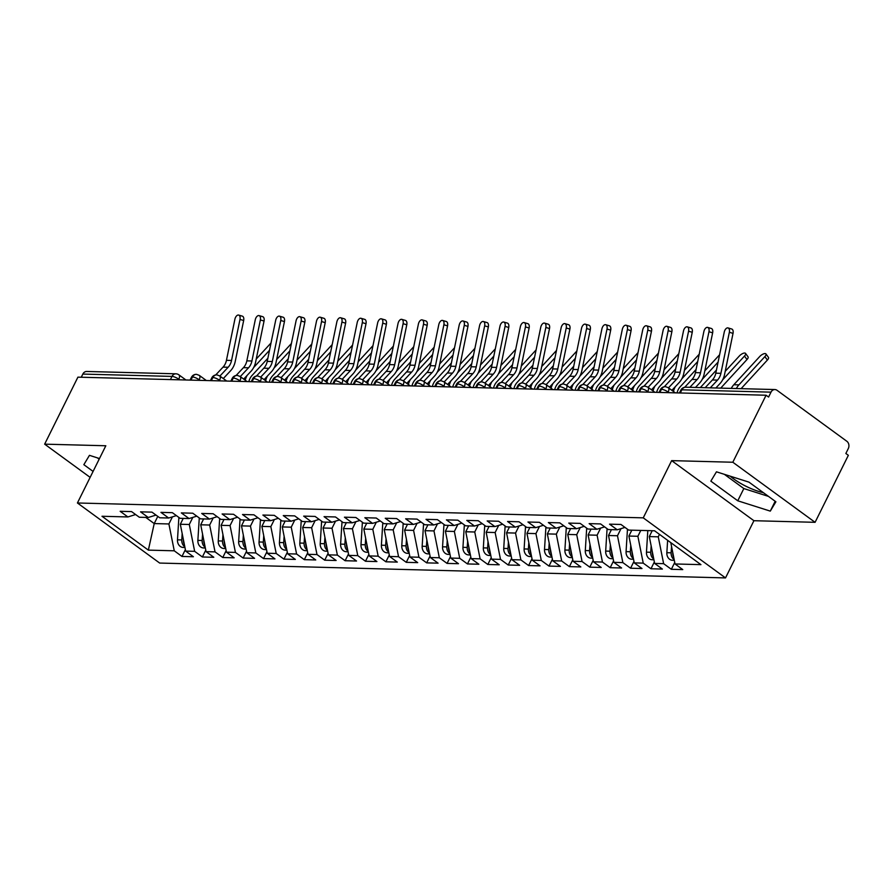 <?xml version="1.0" encoding="UTF-8"?>
<svg xmlns="http://www.w3.org/2000/svg" width="893" height="893" viewBox="0 0 893 893"><rect width="100%" height="100%" fill="white"/><g stroke="black" fill="none" stroke-linecap="round" stroke-linejoin="round"><path stroke-width="1.34" d="M730.206 476.181A27.772 7.836 -153.6 0 0 763.426 492.69M815.086 522.316L732.818 462.239L671.648 460.632L753.915 520.708L815.086 522.316L848.35 455.307L845.861 453.477L848.283 448.587A5.336 4.376 91.5 0 0 846.832 441.265L777.022 390.297A5.336 4.376 91.5 0 0 774.89 389.549A5.336 4.376 91.5 0 0 771.005 392.15L768.583 397.05L766.082 395.231L77.914 377.147L44.65 444.156L90.126 477.364M753.915 520.708L725.518 577.916L159.68 563.059L77.423 502.982L643.25 517.851L725.518 577.916M675.041 563.963L700.938 564.644L654.569 530.777L628.672 530.096L620.948 524.459L609.528 524.158L617.253 529.795L608.289 529.56L600.554 523.923L589.134 523.622L596.87 529.259L587.895 529.024L580.171 523.387L568.752 523.086L576.476 528.723L567.501 528.489L559.777 522.851L548.358 522.55L556.082 528.187L547.119 527.953L539.383 522.316L527.964 522.014L535.7 527.651L526.725 527.417L519 521.78L507.581 521.479L515.306 527.116L506.331 526.881L498.607 521.244L487.187 520.943L494.912 526.58L485.948 526.345L478.213 520.708L466.793 520.407L474.529 526.044L465.554 525.81L457.83 520.173L446.411 519.871L454.135 525.508L445.161 525.274L437.436 519.637L426.017 519.335L433.741 524.972L424.767 524.738L417.042 519.101L405.623 518.8L413.359 524.437L404.384 524.202L396.659 518.565L385.24 518.264L392.965 523.901L383.99 523.666L376.266 518.029L364.846 517.728L372.571 523.365L363.596 523.131L355.872 517.494L344.452 517.192L352.188 522.829L343.213 522.595L335.478 516.958L324.07 516.656L331.794 522.293L322.82 522.059L315.095 516.422L303.676 516.121L311.4 521.758L302.426 521.523L294.701 515.886L283.282 515.585L291.006 521.222L282.043 520.987L274.307 515.35L262.888 515.049L270.624 520.686L261.649 520.452L253.925 514.814L242.505 514.513L250.23 520.15L241.255 519.916L233.531 514.279L222.111 513.977L229.836 519.626L220.872 519.38L213.137 513.743L201.718 513.442L209.453 519.09L200.478 518.844L192.754 513.207L181.335 512.906L189.059 518.554L180.085 518.308L172.36 512.671L160.941 512.37L168.665 518.018L159.702 517.773L151.966 512.135L140.547 511.834L148.283 517.482L139.308 517.237L131.584 511.6L120.164 511.298L127.889 516.947L101.992 516.266L148.361 550.121L174.258 550.802L181.982 556.451L193.401 556.741L185.677 551.104L194.652 551.338L202.376 556.986L213.795 557.277L206.06 551.64L215.034 551.874L222.77 557.511L234.178 557.812L226.454 552.175L235.428 552.41L243.153 558.047L254.572 558.348L246.848 552.711L255.822 552.946L263.547 558.583L274.966 558.884L267.241 553.247L276.205 553.481L283.941 559.118L295.349 559.42L287.624 553.783L296.599 554.017L304.323 559.654L315.742 559.956L308.018 554.319L316.993 554.553L324.717 560.19L336.136 560.491L328.412 554.854L337.375 555.089L345.111 560.726L356.53 561.027L348.795 555.39L357.769 555.625L365.494 561.262L376.913 561.563L369.189 555.926L378.163 556.16L385.888 561.797L397.307 562.099L389.582 556.462L398.546 556.696L406.282 562.333L417.701 562.635L409.965 556.998L418.94 557.232L426.664 562.869L438.083 563.17L430.359 557.533L439.334 557.768L447.058 563.405L458.477 563.706L450.753 558.069L459.716 558.304L467.452 563.941L478.871 564.242L471.136 558.605L480.11 558.839L487.835 564.476L499.254 564.778L491.53 559.141L500.504 559.375L508.229 565.012L519.648 565.314L511.923 559.677L520.887 559.911L528.623 565.548L540.042 565.849L532.306 560.212L541.281 560.447L549.005 566.084L560.424 566.385L552.7 560.748L561.675 560.983L569.399 566.62L580.818 566.921L573.094 561.284L582.057 561.518L589.793 567.155L601.212 567.457L593.477 561.82L602.451 562.054L610.176 567.691L621.595 567.993L613.871 562.356L622.845 562.59L630.57 568.227L641.989 568.528L634.264 562.891L643.228 563.126L650.964 568.763L662.383 569.064L654.647 563.427L663.622 563.662L671.346 569.299L682.765 569.6L675.041 563.963L670.788 542.62M659.48 534.371L658.264 536.816L649.3 536.581L652.203 530.721M663.622 563.662L658.264 536.816M654.647 563.427L649.3 536.581M640.783 530.42L637.881 536.28L628.906 536.046L631.82 530.185M643.228 563.126L637.881 536.28M634.264 562.891L628.906 536.046M617.253 529.795L624.988 527.406M621.015 528.634L617.487 535.744L608.513 535.51L611.426 529.649M622.845 562.59L617.487 535.744M613.871 562.356L608.513 535.51M596.87 529.259L604.606 526.87M600.621 528.098L597.093 535.208L588.119 534.974L591.032 529.114M602.451 562.054L597.093 535.208M593.477 561.82L588.119 534.974M576.476 528.723L584.212 526.334M580.238 527.562L576.711 534.673L567.736 534.438L570.649 528.578M582.057 561.518L576.711 534.673M573.094 561.284L567.736 534.438M556.082 528.187L563.818 525.798M559.844 527.026L556.317 534.137L547.342 533.902L550.255 528.042M561.675 560.983L556.317 534.137M552.7 560.748L547.342 533.902M535.7 527.651L543.435 525.263M539.45 526.49L535.923 533.601L526.948 533.367L529.862 527.506M541.281 560.447L535.923 533.601M532.306 560.212L526.948 533.367M515.306 527.116L523.041 524.727M519.067 525.955L515.54 533.065L506.565 532.831L509.479 526.97M520.887 559.911L515.54 533.065M511.923 559.677L506.565 532.831M494.912 526.58L502.647 524.191M498.674 525.419L495.146 532.529L486.172 532.295L489.085 526.435M500.504 559.375L495.146 532.529M491.53 559.141L486.172 532.295M474.529 526.044L482.265 523.655M478.28 524.883L474.752 531.994L465.778 531.759L468.691 525.899M480.11 558.839L474.752 531.994M471.136 558.605L465.778 531.759M454.135 525.508L461.871 523.119M457.897 524.347L454.358 531.458L445.395 531.223L448.308 525.363M459.716 558.304L454.358 531.458M450.753 558.069L445.395 531.223M433.741 524.972L441.477 522.584M437.503 523.811L433.976 530.922L425.001 530.688L427.914 524.827M439.334 557.768L433.976 530.922M430.359 557.533L425.001 530.688M413.359 524.437L421.094 522.048M417.109 523.276L413.582 530.386L404.607 530.152L407.521 524.291M418.94 557.232L413.582 530.386M409.965 556.998L404.607 530.152M392.965 523.901L400.7 521.512M396.726 522.74L393.188 529.85L384.224 529.616L387.138 523.756M398.546 556.696L393.188 529.85M389.582 556.462L384.224 529.616M372.571 523.365L380.306 520.976M376.333 522.204L372.805 529.315L363.831 529.08L366.744 523.22M378.163 556.16L372.805 529.315M369.189 555.926L363.831 529.08M352.188 522.829L359.924 520.44M355.939 521.668L352.411 528.779L343.437 528.544L346.35 522.684M357.769 555.625L352.411 528.779M348.795 555.39L343.437 528.544M331.794 522.293L339.53 519.905M335.556 521.132L332.017 528.243L323.054 528.009L325.956 522.148M337.375 555.089L332.017 528.243M328.412 554.854L323.054 528.009M311.4 521.758L319.136 519.369M315.162 520.597L311.635 527.707L302.66 527.473L305.573 521.612M316.993 554.553L311.635 527.707M308.018 554.319L302.66 527.473M291.006 521.222L298.742 518.833M294.768 520.061L291.241 527.171L282.266 526.937L285.18 521.077M296.599 554.017L291.241 527.171M287.624 553.783L282.266 526.937M270.624 520.686L278.359 518.297M274.374 519.525L270.847 526.636L261.883 526.401L264.786 520.541M276.205 553.481L270.847 526.636M267.241 553.247L261.883 526.401M250.23 520.15L257.965 517.761M253.992 518.989L250.464 526.1L241.49 525.865L244.403 520.005M255.822 552.946L250.464 526.1M246.848 552.711L241.49 525.865M229.836 519.626L237.571 517.226M233.598 518.465L230.07 525.564L221.096 525.33L224.009 519.469M235.428 552.41L230.07 525.564M226.454 552.175L221.096 525.33M209.453 519.09L217.189 516.69M213.204 517.929L209.676 525.028L200.713 524.794L203.615 518.933M215.034 551.874L209.676 525.028M206.06 551.64L200.713 524.794M189.059 518.554L196.795 516.154M192.821 517.393L189.294 524.492L180.319 524.258L183.232 518.398M194.652 551.338L189.294 524.492M185.677 551.104L180.319 524.258M168.665 518.018L176.401 515.618M170.418 379.581L171.992 376.411L82.837 374.078L81.263 377.237M82.837 374.078A5.336 4.376 -88.5 0 1 86.71 371.466L175.876 373.81A5.336 4.376 -88.5 0 0 171.992 376.411A5.336 1.507 26.4 0 1 178.79 379.224L178.511 379.793M172.427 516.857L168.9 523.957L154.221 523.577L157.793 516.377M174.258 550.802L168.9 523.957M148.361 550.121L154.221 523.577L145.782 517.415M148.283 517.482L156.018 515.082M732.818 462.239L766.082 395.231M77.423 502.982L105.82 445.763L44.65 444.156M671.648 460.632L643.25 517.851M99.48 458.533L89.456 455.341L83.842 464.673L93.084 471.415M710.85 481.137L737.763 500.794L770.279 511.12L775.894 501.799L748.981 482.142L716.454 471.817L710.85 481.137M127.889 516.947L135.624 514.547M181.982 556.451L185.376 549.608M206.339 380.518L199.273 375.361L196.572 374.357A5.336 4.376 91.5 0 0 196.36 374.346A5.336 4.376 91.5 0 0 192.486 376.958L190.912 380.117M202.376 556.986L205.77 550.144M222.77 557.511L226.152 550.68M243.153 558.047L246.546 551.215M263.547 558.583L266.94 551.751M283.941 559.118L287.334 552.287M304.323 559.654L307.717 552.823M324.717 560.19L328.111 553.359M345.111 560.726L348.504 553.894M365.494 561.262L368.887 554.43M385.888 561.797L389.281 554.966M406.282 562.333L409.675 555.502M426.664 562.869L430.058 556.038M447.058 563.405L450.452 556.573M467.452 563.941L470.845 557.109M487.835 564.476L491.228 557.645M508.229 565.012L511.622 558.181M528.623 565.548L532.016 558.717M549.005 566.084L552.399 559.252M569.399 566.62L572.793 559.788M589.793 567.155L593.186 560.324M610.176 567.691L613.569 560.86M630.57 568.227L633.963 561.396M650.964 568.763L654.357 561.931M671.346 569.299L674.74 562.467M226.722 381.054L219.667 375.897L216.966 374.893A5.336 4.376 91.5 0 0 216.753 374.881A5.336 4.376 91.5 0 0 212.88 377.493L211.306 380.652M247.115 381.59L240.05 376.433L237.359 375.428A5.336 4.376 91.5 0 0 237.147 375.417A5.336 4.376 91.5 0 0 233.263 378.029L231.7 381.188M267.509 382.126L260.443 376.969L257.742 375.964A5.336 4.376 91.5 0 0 257.53 375.953A5.336 4.376 91.5 0 0 253.657 378.565L252.083 381.724M287.892 382.662L280.837 377.505L278.136 376.5A5.336 4.376 91.5 0 0 277.924 376.489A5.336 4.376 91.5 0 0 274.051 379.101L272.477 382.26M308.286 383.197L301.22 378.04L298.53 377.036A5.336 4.376 91.5 0 0 298.318 377.025A5.336 4.376 91.5 0 0 294.433 379.637L292.871 382.796M328.68 383.733L321.614 378.576L318.913 377.572A5.336 4.376 91.5 0 0 318.712 377.56A5.336 4.376 91.5 0 0 314.827 380.172L313.253 383.331M349.063 384.269L342.008 379.112L339.307 378.107A5.336 4.376 91.5 0 0 339.094 378.096A5.336 4.376 91.5 0 0 335.221 380.708L333.647 383.867M369.456 384.805L362.391 379.648L359.7 378.643A5.336 4.376 91.5 0 0 359.488 378.632A5.336 4.376 91.5 0 0 355.604 381.244L354.041 384.403M389.85 385.341L382.784 380.184L380.083 379.179A5.336 4.376 91.5 0 0 379.882 379.168A5.336 4.376 91.5 0 0 375.998 381.78L374.424 384.939M410.233 385.876L403.178 380.719L400.477 379.715A5.336 4.376 91.5 0 0 400.265 379.704A5.336 4.376 91.5 0 0 396.392 382.316L394.818 385.475M430.627 386.412L423.572 381.255L420.871 380.251A5.336 4.376 91.5 0 0 420.659 380.239A5.336 4.376 91.5 0 0 416.774 382.851L415.212 386.01M451.021 386.948L443.955 381.791L441.254 380.786A5.336 4.376 91.5 0 0 441.053 380.775A5.336 4.376 91.5 0 0 437.168 383.387L435.594 386.546M471.404 387.484L464.349 382.327L461.648 381.322A5.336 4.376 91.5 0 0 461.435 381.311A5.336 4.376 91.5 0 0 457.562 383.912L455.988 387.082M491.797 388.02L484.743 382.863L482.041 381.858A5.336 4.376 91.5 0 0 481.829 381.847A5.336 4.376 91.5 0 0 477.945 384.448L476.382 387.618M512.191 388.555L505.125 383.398L502.424 382.394A5.336 4.376 91.5 0 0 502.223 382.383A5.336 4.376 91.5 0 0 498.339 384.983L496.765 388.154M532.574 389.091L525.519 383.934L522.818 382.93A5.336 4.376 91.5 0 0 522.606 382.918A5.336 4.376 91.5 0 0 518.733 385.519L517.159 388.689M552.968 389.627L545.913 384.47L543.212 383.465A5.336 4.376 91.5 0 0 543 383.454A5.336 4.376 91.5 0 0 539.115 386.055L537.553 389.225M573.362 390.163L566.296 385.006L563.595 384.001A5.336 4.376 91.5 0 0 563.394 383.99A5.336 4.376 91.5 0 0 559.509 386.591L557.935 389.761M593.756 390.699L586.69 385.542L583.989 384.537A5.336 4.376 91.5 0 0 583.776 384.526A5.336 4.376 91.5 0 0 579.903 387.127L578.329 390.297M614.138 391.234L607.084 386.077L604.382 385.073A5.336 4.376 91.5 0 0 604.17 385.062A5.336 4.376 91.5 0 0 600.286 387.662L598.723 390.833M634.532 391.77L627.466 386.613L624.765 385.609A5.336 4.376 91.5 0 0 624.564 385.597A5.336 4.376 91.5 0 0 620.68 388.198L619.117 391.368M654.926 392.306L647.86 387.149L645.159 386.144A5.336 4.376 91.5 0 0 644.947 386.133A5.336 4.376 91.5 0 0 641.074 388.734L639.5 391.904M675.309 392.842L668.254 387.685L665.553 386.68A5.336 4.376 91.5 0 0 665.341 386.669A5.336 4.376 91.5 0 0 661.467 389.27L659.894 392.44M97.337 457.841L99.156 459.181M724.346 474.317L743.836 488.56L768.471 496.385M743.836 488.56L737.763 500.794M775.169 501.274L770.279 511.12M239.983 319.415A4.454 2.489 -73.6 0 0 238.688 315.084A4.454 2.489 -73.6 0 0 234.881 319.281L226.442 360.325L231.544 360.459L239.983 319.415L243.666 320.498L235.216 361.542A17.804 14.589 -88.5 0 1 230.617 370.718L223.295 378.554M238.688 315.084L242.371 316.167A4.454 2.489 106.4 0 1 243.666 320.498M219.89 376.065L228.139 367.257A13.172 10.794 91.5 0 0 231.544 360.459M215.704 374.96L223.038 367.123A13.172 10.794 91.5 0 0 226.442 360.325M182.172 533.523L181.77 539.952A7.122 5.838 91.5 0 0 184.55 546.538A7.122 5.838 91.5 0 0 184.795 546.706M184.951 547.476L183.121 547.42A7.122 5.838 -88.5 0 1 180.263 546.427A7.122 5.838 -88.5 0 1 177.484 539.841L178.879 517.427M271.003 343.035A4.454 1.741 -36.1 0 0 270.412 343.626L256.235 359.053M183.411 539.763L183.4 539.997A7.122 5.838 91.5 0 0 184.349 544.44M248.846 381.635A13.172 10.794 -88.5 0 1 252.06 375.451L267.867 358.238M269.507 350.29L253.645 367.559M247.115 375.417A17.804 14.589 91.5 0 0 245.24 380.228M260.376 319.951A4.454 2.489 -73.6 0 0 259.082 315.62A4.454 2.489 -73.6 0 0 255.275 319.817L246.836 360.861L251.926 360.995L260.376 319.951L264.049 321.034L255.61 362.078A17.804 14.589 -88.5 0 1 251.011 371.254L243.677 379.09M259.082 315.62L262.754 316.702A4.454 2.489 106.4 0 1 264.049 321.034M240.284 376.6L248.522 367.793A13.172 10.794 91.5 0 0 251.926 360.995M236.098 375.495L243.432 367.659A13.172 10.794 91.5 0 0 246.836 360.861M280.759 320.487A4.454 2.489 -73.6 0 0 279.464 316.155A4.454 2.489 -73.6 0 0 275.669 320.353L267.219 361.397L272.32 361.531L280.759 320.487L284.443 321.569L276.004 362.614A17.804 14.589 -88.5 0 1 271.394 371.789L264.071 379.625M279.464 316.155L283.148 317.227A4.454 2.489 106.4 0 1 284.443 321.569M260.667 377.136L268.916 368.318A13.172 10.794 91.5 0 0 272.32 361.531M256.481 376.031L263.815 368.195A13.172 10.794 91.5 0 0 267.219 361.397M301.153 321.022A4.454 2.489 -73.6 0 0 299.858 316.691A4.454 2.489 -73.6 0 0 296.052 320.888L287.613 361.933L292.714 362.067L301.153 321.022L304.837 322.105L296.387 363.15A17.804 14.589 -88.5 0 1 291.788 372.325L284.465 380.161M299.858 316.691L303.542 317.763A4.454 2.489 106.4 0 1 304.837 322.105M281.061 377.672L289.31 368.854A13.172 10.794 91.5 0 0 292.714 362.067M276.875 376.567L284.208 368.72A13.172 10.794 91.5 0 0 287.613 361.933M321.547 321.558A4.454 2.489 -73.6 0 0 320.252 317.227A4.454 2.489 -73.6 0 0 316.446 321.424L308.007 362.469L313.097 362.603L321.547 321.558L325.219 322.641L316.781 363.685A17.804 14.589 -88.5 0 1 312.182 372.861L304.848 380.697M320.252 317.227L323.925 318.299A4.454 2.489 106.4 0 1 325.219 322.641M301.454 378.208L309.692 369.389A13.172 10.794 91.5 0 0 313.097 362.603M297.269 377.103L304.602 369.255A13.172 10.794 91.5 0 0 308.007 362.469M202.555 534.059L202.153 540.488A7.122 5.838 91.5 0 0 204.944 547.074A7.122 5.838 91.5 0 0 205.189 547.242M205.345 548.012L203.515 547.956A7.122 5.838 -88.5 0 1 200.657 546.962A7.122 5.838 -88.5 0 1 197.878 540.377L199.273 517.962M291.386 343.571A4.454 1.741 -36.1 0 0 290.805 344.162L276.618 359.589M203.805 540.298L203.783 540.533A7.122 5.838 91.5 0 0 204.731 544.976M269.239 382.171A13.172 10.794 -88.5 0 1 272.454 375.986L288.26 358.774M289.901 350.826L274.028 368.095M267.509 375.953A17.804 14.589 91.5 0 0 265.634 380.764M222.949 534.594L222.547 541.024A7.122 5.838 91.5 0 0 225.326 547.61A7.122 5.838 91.5 0 0 225.583 547.777M225.728 548.548L223.897 548.492A7.122 5.838 -88.5 0 1 221.051 547.498A7.122 5.838 -88.5 0 1 218.26 540.912L219.667 518.498M311.78 344.106A4.454 1.741 -36.1 0 0 311.188 344.698L297.012 360.125M224.188 540.834L224.176 541.069A7.122 5.838 91.5 0 0 225.125 545.511M289.622 382.706A13.172 10.794 -88.5 0 1 292.837 376.522L308.654 359.31M310.284 351.362L294.422 368.63M287.903 376.489A17.804 14.589 91.5 0 0 286.028 381.3M243.343 535.13L242.941 541.56A7.122 5.838 91.5 0 0 245.72 548.146A7.122 5.838 91.5 0 0 245.966 548.313M246.122 549.083L244.291 549.028A7.122 5.838 -88.5 0 1 241.434 548.034A7.122 5.838 -88.5 0 1 238.654 541.448L240.05 519.034M332.174 344.642A4.454 1.741 -36.1 0 0 331.582 345.234L317.406 360.66M244.582 541.37L244.57 541.604A7.122 5.838 91.5 0 0 245.519 546.047M310.016 383.242A13.172 10.794 -88.5 0 1 313.231 377.058L329.037 359.846M330.678 351.898L314.816 369.166M308.286 377.025A17.804 14.589 91.5 0 0 306.411 381.836M263.725 535.666L263.323 542.096A7.122 5.838 91.5 0 0 266.114 548.682A7.122 5.838 91.5 0 0 266.36 548.849M266.516 549.619L264.685 549.563A7.122 5.838 -88.5 0 1 261.828 548.57A7.122 5.838 -88.5 0 1 259.048 541.984L260.443 519.57M352.556 345.178A4.454 1.741 -36.1 0 0 351.976 345.77L337.788 361.196M264.975 541.906L264.964 542.14A7.122 5.838 91.5 0 0 265.902 546.583M330.41 383.778A13.172 10.794 -88.5 0 1 333.625 377.594L349.431 360.381M351.072 352.434L335.21 369.702M328.68 377.56A17.804 14.589 91.5 0 0 326.805 382.371M341.93 322.094A4.454 2.489 -73.6 0 0 340.635 317.763A4.454 2.489 -73.6 0 0 336.84 321.96L328.39 363.004L333.491 363.138L341.93 322.094L345.613 323.177L337.174 364.221A17.804 14.589 -88.5 0 1 332.564 373.397L325.242 381.233M340.635 317.763L344.318 318.834A4.454 2.489 106.4 0 1 345.613 323.177M321.837 378.744L330.086 369.925A13.172 10.794 91.5 0 0 333.491 363.138M317.651 377.639L324.985 369.791A13.172 10.794 91.5 0 0 328.39 363.004M284.119 536.202L283.717 542.631A7.122 5.838 91.5 0 0 286.497 549.217A7.122 5.838 91.5 0 0 286.753 549.385M286.899 550.155L285.068 550.099A7.122 5.838 -88.5 0 1 282.221 549.106A7.122 5.838 -88.5 0 1 279.431 542.52L280.837 520.106M372.95 345.714A4.454 1.741 -36.1 0 0 372.359 346.305L358.182 361.732M285.358 542.442L285.347 542.676A7.122 5.838 91.5 0 0 286.296 547.119M350.793 384.314A13.172 10.794 -88.5 0 1 354.008 378.13L369.825 360.917M371.455 352.969L355.593 370.238M349.074 378.096A17.804 14.589 91.5 0 0 347.198 382.907M362.324 322.63A4.454 2.489 -73.6 0 0 361.029 318.299A4.454 2.489 -73.6 0 0 357.222 322.496L348.783 363.54L353.885 363.674L362.324 322.63L366.007 323.712L357.557 364.757A17.804 14.589 -88.5 0 1 352.958 373.933L345.636 381.769M361.029 318.299L364.712 319.37A4.454 2.489 106.4 0 1 366.007 323.712M342.231 379.279L350.48 370.461A13.172 10.794 91.5 0 0 353.885 363.674M338.045 378.174L345.379 370.327A13.172 10.794 91.5 0 0 348.783 363.54M382.717 323.166A4.454 2.489 -73.6 0 0 381.423 318.834A4.454 2.489 -73.6 0 0 377.616 323.032L369.177 364.076L374.267 364.21L382.717 323.166L386.39 324.248L377.951 365.293A17.804 14.589 -88.5 0 1 373.352 374.468L366.018 382.304M381.423 318.834L385.095 319.906A4.454 2.489 106.4 0 1 386.39 324.248M362.625 379.815L370.863 370.997A13.172 10.794 91.5 0 0 374.267 364.21M358.439 378.71L365.773 370.863A13.172 10.794 91.5 0 0 369.177 364.076M403.1 323.701A4.454 2.489 -73.6 0 0 401.805 319.37A4.454 2.489 -73.6 0 0 398.01 323.567L389.56 364.612L394.661 364.746L403.1 323.701L406.784 324.784L398.345 365.829A17.804 14.589 -88.5 0 1 393.746 375.004L386.412 382.84M401.805 319.37L405.489 320.442A4.454 2.489 106.4 0 1 406.784 324.784M383.008 380.351L391.257 371.533A13.172 10.794 91.5 0 0 394.661 364.746M378.822 379.246L386.156 371.399A13.172 10.794 91.5 0 0 389.56 364.612M423.494 324.237A4.454 2.489 -73.6 0 0 422.199 319.906A4.454 2.489 -73.6 0 0 418.393 324.103L409.954 365.148L415.055 365.282L423.494 324.237L427.178 325.32L418.728 366.364A17.804 14.589 -88.5 0 1 414.129 375.54L406.806 383.376M422.199 319.906L425.883 320.978A4.454 2.489 106.4 0 1 427.178 325.32M403.402 380.887L411.651 372.068A13.172 10.794 91.5 0 0 415.055 365.282M399.216 379.782L406.549 371.934A13.172 10.794 91.5 0 0 409.954 365.148M304.513 536.738L304.111 543.167A7.122 5.838 91.5 0 0 306.891 549.753A7.122 5.838 91.5 0 0 307.136 549.921M307.292 550.691L305.462 550.635A7.122 5.838 -88.5 0 1 302.615 549.641A7.122 5.838 -88.5 0 1 299.825 543.056L301.22 520.641M393.344 346.25A4.454 1.741 -36.1 0 0 392.753 346.841L378.576 362.268M305.752 542.977L305.741 543.212A7.122 5.838 91.5 0 0 306.69 547.655M371.187 384.85A13.172 10.794 -88.5 0 1 374.401 378.665L390.219 361.453M391.848 353.505L375.986 370.774M369.456 378.632A17.804 14.589 91.5 0 0 367.581 383.443M324.896 537.273L324.494 543.703A7.122 5.838 91.5 0 0 327.284 550.289A7.122 5.838 91.5 0 0 327.53 550.456M327.686 551.227L325.856 551.171A7.122 5.838 -88.5 0 1 322.998 550.177A7.122 5.838 -88.5 0 1 320.219 543.591L321.614 521.177M413.727 346.785A4.454 1.741 -36.1 0 0 413.146 347.377L398.959 362.804M326.146 543.513L326.135 543.748A7.122 5.838 91.5 0 0 327.072 548.19M391.58 385.385A13.172 10.794 -88.5 0 1 394.795 379.201L410.601 361.989M412.242 354.041L396.38 371.309M389.85 379.168A17.804 14.589 91.5 0 0 387.975 383.979M345.29 537.809L344.888 544.239A7.122 5.838 91.5 0 0 347.667 550.825A7.122 5.838 91.5 0 0 347.924 550.992M348.069 551.762L346.238 551.707A7.122 5.838 -88.5 0 1 343.392 550.713A7.122 5.838 -88.5 0 1 340.613 544.127L342.008 521.713M434.121 347.321A4.454 1.741 -36.1 0 0 433.529 347.913L419.353 363.339M346.54 544.049L346.517 544.284A7.122 5.838 91.5 0 0 347.466 548.726M411.963 385.921A13.172 10.794 -88.5 0 1 415.178 379.737L430.995 362.525M432.625 354.577L416.763 371.845M410.244 379.704A17.804 14.589 91.5 0 0 408.369 384.515M365.684 538.345L365.282 544.775A7.122 5.838 91.5 0 0 368.061 551.361A7.122 5.838 91.5 0 0 368.307 551.528M368.463 552.298L366.632 552.242A7.122 5.838 -88.5 0 1 363.786 551.249A7.122 5.838 -88.5 0 1 360.995 544.663L362.391 522.249M454.515 347.857A4.454 1.741 -36.1 0 0 453.923 348.449L439.747 363.875M366.923 544.585L366.911 544.819A7.122 5.838 91.5 0 0 367.86 549.262M432.357 386.457A13.172 10.794 -88.5 0 1 435.572 380.273L451.389 363.06M453.019 355.113L437.157 372.381M430.627 380.228A17.804 14.589 91.5 0 0 428.752 385.05M443.888 324.773A4.454 2.489 -73.6 0 0 442.593 320.442A4.454 2.489 -73.6 0 0 438.787 324.639L430.348 365.684L435.438 365.817L443.888 324.773L447.56 325.856L439.122 366.9A17.804 14.589 -88.5 0 1 434.523 376.076L427.2 383.912M442.593 320.442L446.266 321.513A4.454 2.489 106.4 0 1 447.56 325.856M423.795 381.423L432.033 372.604A13.172 10.794 91.5 0 0 435.438 365.817M419.61 380.318L426.943 372.47A13.172 10.794 91.5 0 0 430.348 365.684M464.271 325.309A4.454 2.489 -73.6 0 0 462.976 320.978A4.454 2.489 -73.6 0 0 459.181 325.175L450.731 366.219L455.832 366.353L464.271 325.309L467.954 326.391L459.515 367.436A17.804 14.589 -88.5 0 1 454.917 376.612L447.583 384.448M462.976 320.978L466.659 322.049A4.454 2.489 106.4 0 1 467.954 326.391M444.178 381.958L452.427 373.14A13.172 10.794 91.5 0 0 455.832 366.353M439.992 380.853L447.326 373.006A13.172 10.794 91.5 0 0 450.731 366.219M484.665 325.845A4.454 2.489 -73.6 0 0 483.37 321.513A4.454 2.489 -73.6 0 0 479.563 325.711L471.124 366.755L476.226 366.889L484.665 325.845L488.348 326.927L479.898 367.972A17.804 14.589 -88.5 0 1 475.299 377.147L467.977 384.983M483.37 321.513L487.053 322.585A4.454 2.489 106.4 0 1 488.348 326.927M464.572 382.494L472.821 373.676A13.172 10.794 91.5 0 0 476.226 366.889M460.386 381.389L467.72 373.542A13.172 10.794 91.5 0 0 471.124 366.755M505.058 326.38A4.454 2.489 -73.6 0 0 503.764 322.049A4.454 2.489 -73.6 0 0 499.957 326.246L491.518 367.291L496.608 367.425L505.058 326.38L508.731 327.463L500.292 368.508A17.804 14.589 -88.5 0 1 495.693 377.683L488.371 385.519M503.764 322.049L507.436 323.121A4.454 2.489 106.4 0 1 508.731 327.463M484.966 383.03L493.204 374.212A13.172 10.794 91.5 0 0 496.608 367.425M480.78 381.925L488.114 374.078A13.172 10.794 91.5 0 0 491.518 367.291M525.441 326.916A4.454 2.489 -73.6 0 0 524.146 322.574A4.454 2.489 -73.6 0 0 520.351 326.782L511.901 367.827L517.002 367.961L525.441 326.916L529.125 327.999L520.686 369.043A17.804 14.589 -88.5 0 1 516.087 378.219L508.753 386.055M524.146 322.574L527.83 323.657A4.454 2.489 106.4 0 1 529.125 327.999M505.349 383.566L513.598 374.747A13.172 10.794 91.5 0 0 517.002 367.961M501.163 382.461L508.497 374.613A13.172 10.794 91.5 0 0 511.901 367.827M386.066 538.881L385.664 545.31A7.122 5.838 91.5 0 0 388.455 551.896A7.122 5.838 91.5 0 0 388.701 552.064M388.857 552.834L387.026 552.778A7.122 5.838 -88.5 0 1 384.169 551.785A7.122 5.838 -88.5 0 1 381.389 545.199L382.784 522.785M474.897 348.393A4.454 1.741 -36.1 0 0 474.317 348.984L460.129 364.411M387.316 545.121L387.305 545.355A7.122 5.838 91.5 0 0 388.254 549.798M452.751 386.993A13.172 10.794 -88.5 0 1 455.966 380.809L471.772 363.596M473.413 355.648L457.551 372.917M451.021 380.764A17.804 14.589 91.5 0 0 449.146 385.586M406.46 539.417L406.058 545.846A7.122 5.838 91.5 0 0 408.849 552.432A7.122 5.838 91.5 0 0 409.094 552.6M409.24 553.37L407.409 553.314A7.122 5.838 -88.5 0 1 404.562 552.321A7.122 5.838 -88.5 0 1 401.783 545.735L403.178 523.32M495.291 348.929A4.454 1.741 -36.1 0 0 494.7 349.52L480.523 364.947M407.71 545.656L407.688 545.891A7.122 5.838 91.5 0 0 408.637 550.334M473.145 387.529A13.172 10.794 -88.5 0 1 476.349 381.344L492.166 364.132M493.796 356.184L477.934 373.453M471.415 381.3A17.804 14.589 91.5 0 0 469.539 386.122M426.854 539.952L426.452 546.382A7.122 5.838 91.5 0 0 429.232 552.968A7.122 5.838 91.5 0 0 429.477 553.135M429.633 553.906L427.803 553.85A7.122 5.838 -88.5 0 1 424.956 552.856A7.122 5.838 -88.5 0 1 422.166 546.27L423.561 523.856M515.685 349.464A4.454 1.741 -36.1 0 0 515.094 350.056L500.917 365.483M428.093 546.192L428.082 546.427A7.122 5.838 91.5 0 0 429.031 550.869M493.528 388.064A13.172 10.794 -88.5 0 1 496.742 381.88L512.56 364.668M514.189 356.72L498.327 373.988M491.797 381.836A17.804 14.589 91.5 0 0 489.922 386.658M447.237 540.488L446.846 546.918A7.122 5.838 91.5 0 0 449.625 553.504A7.122 5.838 91.5 0 0 449.871 553.671M450.027 554.43L448.197 554.386A7.122 5.838 -88.5 0 1 445.339 553.392A7.122 5.838 -88.5 0 1 442.56 546.806L443.955 524.392M536.068 350A4.454 1.741 -36.1 0 0 535.487 350.592L521.3 366.018M448.487 546.728L448.476 546.962A7.122 5.838 91.5 0 0 449.425 551.405M513.921 388.6A13.172 10.794 -88.5 0 1 517.136 382.416L532.942 365.204M534.583 357.256L518.721 374.524M512.191 382.371A17.804 14.589 91.5 0 0 510.316 387.194M467.631 541.024L467.229 547.454A7.122 5.838 91.5 0 0 470.019 554.04A7.122 5.838 91.5 0 0 470.265 554.207M470.41 554.966L468.579 554.921A7.122 5.838 -88.5 0 1 465.733 553.928A7.122 5.838 -88.5 0 1 462.954 547.342L464.349 524.928M556.462 350.536A4.454 1.741 -36.1 0 0 555.881 351.128L541.694 366.554M468.881 547.264L468.858 547.498A7.122 5.838 91.5 0 0 469.807 551.941M534.315 389.136A13.172 10.794 -88.5 0 1 537.53 382.952L553.336 365.739M554.966 357.792L539.104 375.06M532.585 382.907A17.804 14.589 91.5 0 0 530.71 387.729M545.835 327.452A4.454 2.489 -73.6 0 0 544.54 323.11A4.454 2.489 -73.6 0 0 540.734 327.318L532.295 368.363L537.396 368.496L545.835 327.452L549.519 328.535L541.069 369.579A17.804 14.589 -88.5 0 1 536.47 378.755L529.147 386.591M544.54 323.11L548.224 324.192A4.454 2.489 106.4 0 1 549.519 328.535M525.743 384.102L533.992 375.283A13.172 10.794 91.5 0 0 537.396 368.496M521.557 382.997L528.89 375.149A13.172 10.794 91.5 0 0 532.295 368.363M488.024 541.56L487.623 547.989A7.122 5.838 91.5 0 0 490.402 554.575A7.122 5.838 91.5 0 0 490.648 554.743M490.804 555.502L488.973 555.457A7.122 5.838 -88.5 0 1 486.127 554.464A7.122 5.838 -88.5 0 1 483.336 547.878L484.732 525.464M576.856 351.072A4.454 1.741 -36.1 0 0 576.264 351.663L562.088 367.09M489.264 547.8L489.252 548.034A7.122 5.838 91.5 0 0 490.201 552.477M554.698 389.672A13.172 10.794 -88.5 0 1 557.913 383.488L573.73 366.275M575.36 358.327L559.498 375.596M552.968 383.443A17.804 14.589 91.5 0 0 551.093 388.265M566.229 327.988A4.454 2.489 -73.6 0 0 564.934 323.646A4.454 2.489 -73.6 0 0 561.128 327.854L552.689 368.898L557.779 369.032L566.229 327.988L569.901 329.07L561.463 370.115A17.804 14.589 -88.5 0 1 556.864 379.291L549.541 387.127M564.934 323.646L568.607 324.728A4.454 2.489 106.4 0 1 569.901 329.07M546.136 384.637L554.374 375.819A13.172 10.794 91.5 0 0 557.779 369.032M541.951 383.532L549.284 375.685A13.172 10.794 91.5 0 0 552.689 368.898M508.407 542.096L508.017 548.525A7.122 5.838 91.5 0 0 510.796 555.111A7.122 5.838 91.5 0 0 511.042 555.279M511.198 556.038L509.367 555.993A7.122 5.838 -88.5 0 1 506.51 555A7.122 5.838 -88.5 0 1 503.73 548.414L505.125 525.999M597.238 351.608A4.454 1.741 -36.1 0 0 596.658 352.199L582.47 367.626M509.657 548.335L509.646 548.57A7.122 5.838 91.5 0 0 510.595 553.013M575.092 390.208A13.172 10.794 -88.5 0 1 578.307 384.023L594.113 366.811M595.754 358.863L579.892 376.132M573.362 383.979A17.804 14.589 91.5 0 0 571.487 388.801M586.612 328.524A4.454 2.489 -73.6 0 0 585.317 324.181A4.454 2.489 -73.6 0 0 581.522 328.39L573.072 369.434L578.173 369.568L586.612 328.524L590.295 329.606L581.856 370.651A17.804 14.589 -88.5 0 1 577.258 379.826L569.924 387.662M585.317 324.181L589 325.264A4.454 2.489 106.4 0 1 590.295 329.606M566.519 385.173L574.768 376.355A13.172 10.794 91.5 0 0 578.173 369.568M562.333 384.068L569.667 376.221A13.172 10.794 91.5 0 0 573.072 369.434M528.801 542.631L528.399 549.061A7.122 5.838 91.5 0 0 531.19 555.647A7.122 5.838 91.5 0 0 531.435 555.814M531.581 556.573L529.75 556.529A7.122 5.838 -88.5 0 1 526.903 555.535A7.122 5.838 -88.5 0 1 524.124 548.949L525.519 526.535M617.632 352.143A4.454 1.741 -36.1 0 0 617.052 352.735L602.864 368.162M530.051 548.871L530.029 549.106A7.122 5.838 91.5 0 0 530.978 553.548M595.486 390.743A13.172 10.794 -88.5 0 1 598.701 384.559L614.507 367.347M616.148 359.399L600.275 376.667M593.756 384.515A17.804 14.589 91.5 0 0 591.88 389.337M607.006 329.059A4.454 2.489 -73.6 0 0 605.711 324.717A4.454 2.489 -73.6 0 0 601.904 328.925L593.465 369.97L598.567 370.104L607.006 329.059L610.689 330.142L602.239 371.187A17.804 14.589 -88.5 0 1 597.64 380.362L590.318 388.198M605.711 324.717L609.394 325.8A4.454 2.489 106.4 0 1 610.689 330.142M586.913 385.709L595.162 376.891A13.172 10.794 91.5 0 0 598.567 370.104M582.727 384.604L590.061 376.757A13.172 10.794 91.5 0 0 593.465 369.97M549.195 543.167L548.793 549.597A7.122 5.838 91.5 0 0 551.573 556.183A7.122 5.838 91.5 0 0 551.818 556.35M551.974 557.109L550.144 557.065A7.122 5.838 -88.5 0 1 547.297 556.071A7.122 5.838 -88.5 0 1 544.507 549.485L545.913 527.071M638.026 352.679A4.454 1.741 -36.1 0 0 637.435 353.271L623.258 368.697M550.434 549.407L550.423 549.641A7.122 5.838 91.5 0 0 551.372 554.084M615.869 391.279A13.172 10.794 -88.5 0 1 619.083 385.095L634.901 367.883M636.53 359.935L620.668 377.203M614.15 385.05A17.804 14.589 91.5 0 0 612.274 389.873M627.399 329.595A4.454 2.489 -73.6 0 0 626.105 325.253A4.454 2.489 -73.6 0 0 622.298 329.461L613.859 370.506L618.949 370.64L627.399 329.595L631.072 330.678L622.633 371.722A17.804 14.589 -88.5 0 1 618.034 380.898L610.712 388.723M626.105 325.253L629.788 326.336A4.454 2.489 106.4 0 1 631.072 330.678M607.307 386.245L615.545 377.426A13.172 10.794 91.5 0 0 618.949 370.64M603.121 385.14L610.455 377.292A13.172 10.794 91.5 0 0 613.859 370.506M569.578 543.703L569.187 550.133A7.122 5.838 91.5 0 0 571.966 556.719A7.122 5.838 91.5 0 0 572.212 556.886M572.368 557.645L570.538 557.6A7.122 5.838 -88.5 0 1 567.68 556.607A7.122 5.838 -88.5 0 1 564.901 550.021L566.296 527.607M658.409 353.215A4.454 1.741 -36.1 0 0 657.828 353.795L643.652 369.233M570.828 549.943L570.817 550.177A7.122 5.838 91.5 0 0 571.766 554.62M636.262 391.815A13.172 10.794 -88.5 0 1 639.477 385.631L655.283 368.418M656.924 360.471L641.062 377.739M634.532 385.586A17.804 14.589 91.5 0 0 632.657 390.408M647.782 330.131A4.454 2.489 -73.6 0 0 646.499 325.789A4.454 2.489 -73.6 0 0 642.692 329.997L634.242 371.041L639.343 371.175L647.782 330.131L651.466 331.214L643.027 372.258A17.804 14.589 -88.5 0 1 638.428 381.434L631.094 389.259M646.499 325.789L650.171 326.871A4.454 2.489 106.4 0 1 651.466 331.214M627.69 386.781L635.939 377.962A13.172 10.794 91.5 0 0 639.343 371.175M623.504 385.676L630.838 377.828A13.172 10.794 91.5 0 0 634.242 371.041M589.972 544.239L589.57 550.668A7.122 5.838 91.5 0 0 592.36 557.254A7.122 5.838 91.5 0 0 592.606 557.422M592.751 558.181L590.92 558.136A7.122 5.838 -88.5 0 1 588.074 557.143A7.122 5.838 -88.5 0 1 585.295 550.557L586.69 528.143M678.803 353.751A4.454 1.741 -36.1 0 0 678.222 354.331L664.035 369.769M591.222 550.479L591.199 550.713A7.122 5.838 91.5 0 0 592.148 555.156M656.656 392.351A13.172 10.794 -88.5 0 1 659.871 386.167L675.677 368.954M677.318 361.006L661.445 378.275M654.926 386.122A17.804 14.589 91.5 0 0 653.051 390.944M668.176 330.667A4.454 2.489 -73.6 0 0 666.881 326.325A4.454 2.489 -73.6 0 0 663.075 330.533L654.636 371.577L659.737 371.711L668.176 330.667L671.86 331.749L663.421 372.794A17.804 14.589 -88.5 0 1 658.811 381.97L651.488 389.794M666.881 326.325L670.565 327.407A4.454 2.489 106.4 0 1 671.86 331.749M648.084 387.316L656.333 378.498A13.172 10.794 91.5 0 0 659.737 371.711M643.898 386.211L651.231 378.364A13.172 10.794 91.5 0 0 654.636 371.577M610.365 544.775L609.964 551.204A7.122 5.838 91.5 0 0 612.743 557.79A7.122 5.838 91.5 0 0 612.989 557.958M613.145 558.717L611.314 558.672A7.122 5.838 -88.5 0 1 608.468 557.678A7.122 5.838 -88.5 0 1 605.677 551.093L607.084 528.678M699.197 354.287A4.454 1.741 -36.1 0 0 698.605 354.867L684.429 370.305M611.605 551.014L611.593 551.249A7.122 5.838 91.5 0 0 612.542 555.692M677.039 392.887A13.172 10.794 -88.5 0 1 680.254 386.702L696.071 369.49M697.701 361.542L681.839 378.811M675.32 386.658A17.804 14.589 91.5 0 0 673.445 391.48M688.57 331.203A4.454 2.489 -73.6 0 0 687.275 326.86A4.454 2.489 -73.6 0 0 683.469 331.069L675.03 372.113L680.12 372.247L688.57 331.203L692.242 332.285L683.804 373.33A17.804 14.589 -88.5 0 1 679.205 382.505L671.882 390.33M687.275 326.86L690.959 327.943A4.454 2.489 106.4 0 1 692.242 332.285M668.477 387.852L676.715 379.034A13.172 10.794 91.5 0 0 680.12 372.247M664.292 386.747L671.625 378.9A13.172 10.794 91.5 0 0 675.03 372.113M630.759 545.31L630.358 551.74A7.122 5.838 91.5 0 0 633.137 558.326A7.122 5.838 91.5 0 0 633.383 558.493M633.539 559.252L631.708 559.208A7.122 5.838 -88.5 0 1 628.851 558.214A7.122 5.838 -88.5 0 1 626.071 551.628L627.466 529.214M719.579 354.822A4.454 1.741 -36.1 0 0 718.999 355.403L704.823 370.841M631.998 551.55L631.987 551.785A7.122 5.838 91.5 0 0 632.936 556.227M700.335 387.584A13.172 10.794 -88.5 0 1 700.648 387.238L716.454 370.026M718.095 362.078L702.233 379.346M708.953 331.738A4.454 2.489 -73.6 0 0 707.669 327.396A4.454 2.489 -73.6 0 0 703.863 331.604L695.424 372.649L700.514 372.783L708.953 331.738L712.636 332.821L704.197 373.866A17.804 14.589 -88.5 0 1 699.599 383.041L695.468 387.462M707.669 327.396L711.341 328.479A4.454 2.489 106.4 0 1 712.636 332.821M689.876 387.305L697.109 379.57A13.172 10.794 91.5 0 0 700.514 372.783M684.674 387.283L692.019 379.436A13.172 10.794 91.5 0 0 695.424 372.649M651.142 545.846L650.74 552.276A7.122 5.838 91.5 0 0 653.531 558.862A7.122 5.838 91.5 0 0 653.776 559.029M653.933 559.788L652.091 559.744A7.122 5.838 -88.5 0 1 649.244 558.75A7.122 5.838 -88.5 0 1 646.465 552.164L647.805 530.598M745.532 353.382L748.044 356.82A4.454 1.741 143.9 0 1 746.995 359.522L744.483 356.073A4.454 1.741 -36.1 0 0 745.532 353.382A4.454 1.741 -36.1 0 0 739.393 355.939L725.205 371.376M652.392 552.086L652.37 552.321A7.122 5.838 91.5 0 0 653.319 556.763M720.729 388.12A13.172 10.794 -88.5 0 1 721.042 387.774L746.995 359.522M744.483 356.073L722.616 379.882M729.347 332.274A4.454 2.489 -73.6 0 0 728.052 327.932A4.454 2.489 -73.6 0 0 724.245 332.14L715.806 373.185L720.908 373.319L729.347 332.274L733.03 333.357L724.591 374.401A17.804 14.589 -88.5 0 1 719.981 383.577L715.851 387.997M728.052 327.932L731.735 329.015A4.454 2.489 106.4 0 1 733.03 333.357M710.259 387.841L717.503 380.105A13.172 10.794 91.5 0 0 720.908 373.319M705.169 387.707L712.402 379.971A13.172 10.794 91.5 0 0 715.806 373.185M671.536 546.382L671.134 552.812A7.122 5.838 91.5 0 0 673.914 559.398A7.122 5.838 91.5 0 0 674.17 559.565M674.315 560.324L672.485 560.279A7.122 5.838 -88.5 0 1 669.638 559.286A7.122 5.838 -88.5 0 1 666.848 552.7L667.629 540.31M765.926 353.918L768.438 357.356A4.454 1.741 143.9 0 1 767.388 360.058L764.877 356.608A4.454 1.741 -36.1 0 0 765.926 353.918A4.454 1.741 -36.1 0 0 759.776 356.474L733.823 384.738A17.804 14.589 91.5 0 0 731.244 388.399M672.775 552.622L672.764 552.856A7.122 5.838 91.5 0 0 673.713 557.299M741.123 388.656A13.172 10.794 -88.5 0 1 741.424 388.31L767.388 360.058M764.877 356.608L738.913 384.872A17.804 14.589 91.5 0 0 736.345 388.533M771.005 392.15L681.85 389.806L680.287 392.976M774.89 389.549L685.735 387.205A5.336 4.376 91.5 0 0 681.85 389.806A5.336 1.507 26.4 0 0 680.812 390.163L679.428 392.953M179.605 379.815L178.79 379.224A5.336 2.668 126.1 0 0 178.879 374.837A5.336 5.336 0 0 0 175.876 373.81M196.36 374.346A5.336 5.336 0 0 0 191.437 377.304A5.336 1.507 26.4 0 1 192.486 376.958A5.336 1.507 26.4 0 1 199.184 379.759L198.893 380.329M199.999 380.351L199.184 379.759A5.336 2.668 126.1 0 0 199.273 375.361M220.392 380.887L219.578 380.295L219.287 380.864M240.775 381.423L239.96 380.831L239.681 381.4M261.169 381.958L260.354 381.367L260.064 381.936M281.563 382.494L280.748 381.903L280.458 382.472M301.946 383.03L301.131 382.438L300.852 383.008M322.34 383.566L321.525 382.974L321.234 383.543M342.733 384.102L341.919 383.51L341.628 384.079M363.116 384.637L362.301 384.046L362.022 384.615M383.51 385.173L382.695 384.582L382.416 385.151M403.904 385.709L403.089 385.117L402.799 385.687M424.287 386.245L423.472 385.653L423.193 386.222M444.681 386.781L443.866 386.189L443.587 386.758M465.074 387.316L464.26 386.725L463.969 387.294M485.468 387.852L484.642 387.261L484.363 387.83M505.851 388.388L505.036 387.796L504.757 388.366M526.245 388.924L525.43 388.332L525.14 388.901M546.639 389.46L545.813 388.868L545.534 389.437M567.022 389.995L566.207 389.404L565.928 389.973M587.415 390.531L586.601 389.94L586.31 390.509M607.809 391.067L606.983 390.475L606.704 391.045M628.192 391.603L627.377 391.011L627.098 391.58M648.586 392.139L647.771 391.547L647.481 392.116M668.98 392.674L668.165 392.083L667.875 392.652M216.753 374.881A5.336 5.336 0 0 0 211.831 377.839A5.336 1.507 26.4 0 1 212.88 377.493A5.336 1.507 26.4 0 1 219.566 380.295A5.336 2.668 126.1 0 0 219.667 375.897M237.147 375.417A5.336 5.336 0 0 0 232.225 378.375A5.336 1.507 26.4 0 1 233.263 378.029A5.336 1.507 26.4 0 1 239.96 380.831A5.336 2.668 126.1 0 0 240.05 376.433M257.53 375.953A5.336 5.336 0 0 0 252.607 378.911A5.336 1.507 26.4 0 1 253.657 378.565A5.336 1.507 26.4 0 1 260.354 381.367A5.336 2.668 126.1 0 0 260.443 376.969M277.924 376.489A5.336 5.336 0 0 0 273.001 379.447A5.336 1.507 26.4 0 1 274.051 379.101A5.336 1.507 26.4 0 1 280.737 381.903A5.336 2.668 126.1 0 0 280.837 377.505M298.318 377.025A5.336 5.336 0 0 0 293.395 379.983A5.336 1.507 26.4 0 1 294.433 379.637A5.336 1.507 26.4 0 1 301.131 382.438A5.336 2.668 126.1 0 0 301.22 378.04M318.712 377.56A5.336 5.336 0 0 0 313.778 380.518A5.336 1.507 26.4 0 1 314.827 380.172A5.336 1.507 26.4 0 1 321.525 382.974A5.336 2.668 126.1 0 0 321.614 378.576M339.094 378.096A5.336 5.336 0 0 0 334.172 381.054A5.336 1.507 26.4 0 1 335.221 380.708A5.336 1.507 26.4 0 1 341.907 383.51A5.336 2.668 126.1 0 0 342.008 379.112M359.488 378.632A5.336 5.336 0 0 0 354.566 381.59A5.336 1.507 26.4 0 1 355.604 381.244A5.336 1.507 26.4 0 1 362.301 384.046A5.336 2.668 126.1 0 0 362.391 379.648M379.882 379.168A5.336 5.336 0 0 0 374.948 382.126A5.336 1.507 26.4 0 1 375.998 381.78A5.336 1.507 26.4 0 1 382.695 384.582A5.336 2.668 126.1 0 0 382.784 380.184M400.265 379.704A5.336 5.336 0 0 0 395.342 382.662A5.336 1.507 26.4 0 1 396.392 382.316A5.336 1.507 26.4 0 1 403.078 385.117A5.336 2.668 126.1 0 0 403.178 380.719M420.659 380.239A5.336 5.336 0 0 0 415.736 383.197A5.336 1.507 26.4 0 1 416.774 382.851A5.336 1.507 26.4 0 1 423.472 385.653A5.336 2.668 126.1 0 0 423.572 381.255M441.053 380.775A5.336 5.336 0 0 0 436.119 383.733A5.336 1.507 26.4 0 1 437.168 383.387A5.336 1.507 26.4 0 1 443.866 386.189A5.336 2.668 126.1 0 0 443.955 381.791M461.435 381.311A5.336 5.336 0 0 0 456.513 384.269A5.336 1.507 26.4 0 1 457.562 383.912A5.336 1.507 26.4 0 1 464.248 386.725A5.336 2.668 126.1 0 0 464.349 382.327M481.829 381.847A5.336 5.336 0 0 0 476.907 384.805A5.336 1.507 26.4 0 1 477.945 384.448A5.336 1.507 26.4 0 1 484.642 387.261A5.336 2.668 126.1 0 0 484.743 382.863M502.223 382.383A5.336 5.336 0 0 0 497.289 385.341A5.336 1.507 26.4 0 1 498.339 384.983A5.336 1.507 26.4 0 1 505.036 387.796A5.336 2.668 126.1 0 0 505.125 383.398M522.606 382.918A5.336 5.336 0 0 0 517.683 385.876A5.336 1.507 26.4 0 1 518.733 385.519A5.336 1.507 26.4 0 1 525.419 388.332A5.336 2.668 126.1 0 0 525.519 383.934M543 383.454A5.336 5.336 0 0 0 538.077 386.412A5.336 1.507 26.4 0 1 539.115 386.055A5.336 1.507 26.4 0 1 545.813 388.868A5.336 2.668 126.1 0 0 545.913 384.47M563.394 383.99A5.336 5.336 0 0 0 558.471 386.948A5.336 1.507 26.4 0 1 559.509 386.591A5.336 1.507 26.4 0 1 566.207 389.404A5.336 2.668 126.1 0 0 566.296 385.006M583.776 384.526A5.336 5.336 0 0 0 578.854 387.484A5.336 1.507 26.4 0 1 579.903 387.127A5.336 1.507 26.4 0 1 586.589 389.94A5.336 2.668 126.1 0 0 586.69 385.542M604.17 385.062A5.336 5.336 0 0 0 599.248 388.02A5.336 1.507 26.4 0 1 600.286 387.662A5.336 1.507 26.4 0 1 606.983 390.475A5.336 2.668 126.1 0 0 607.084 386.077M624.564 385.597A5.336 5.336 0 0 0 619.642 388.555A5.336 1.507 26.4 0 1 620.68 388.198A5.336 1.507 26.4 0 1 627.377 391.011A5.336 2.668 126.1 0 0 627.466 386.613M644.947 386.133A5.336 5.336 0 0 0 640.024 389.091A5.336 1.507 26.4 0 1 641.074 388.734A5.336 1.507 26.4 0 1 647.771 391.547A5.336 2.668 126.1 0 0 647.86 387.149M665.341 386.669A5.336 5.336 0 0 0 660.418 389.627A5.336 1.507 26.4 0 1 661.467 389.27A5.336 1.507 26.4 0 1 668.154 392.083M668.254 387.685A5.336 2.668 126.1 0 1 668.165 392.083M223.038 367.123L228.139 367.257M181.77 539.952L177.484 539.841M243.432 367.659L248.522 367.793M263.815 368.195L268.916 368.318M284.208 368.72L289.31 368.854M304.602 369.255L309.692 369.389M202.153 540.488L197.878 540.377M222.547 541.024L218.26 540.912M242.941 541.56L238.654 541.448M263.323 542.096L259.048 541.984M324.985 369.791L330.086 369.925M283.717 542.631L279.431 542.52M345.379 370.327L350.48 370.461M365.773 370.863L370.863 370.997M386.156 371.399L391.257 371.533M406.549 371.934L411.651 372.068M304.111 543.167L299.825 543.056M324.494 543.703L320.219 543.591M344.888 544.239L340.613 544.127M365.282 544.775L360.995 544.663M426.943 372.47L432.033 372.604M447.326 373.006L452.427 373.14M467.72 373.542L472.821 373.676M488.114 374.078L493.204 374.212M508.497 374.613L513.598 374.747M385.664 545.31L381.389 545.199M406.058 545.846L401.783 545.735M426.452 546.382L422.166 546.27M446.846 546.918L442.56 546.806M467.229 547.454L462.954 547.342M528.89 375.149L533.992 375.283M487.623 547.989L483.336 547.878M549.284 375.685L554.374 375.819M508.017 548.525L503.73 548.414M569.667 376.221L574.768 376.355M528.399 549.061L524.124 548.949M590.061 376.757L595.162 376.891M548.793 549.597L544.507 549.485M610.455 377.292L615.545 377.426M569.187 550.133L564.901 550.021M630.838 377.828L635.939 377.962M589.57 550.668L585.295 550.557M651.231 378.364L656.333 378.498M609.964 551.204L605.677 551.093M671.625 378.9L676.715 379.034M630.358 551.74L626.071 551.628M692.019 379.436L697.109 379.57M650.74 552.276L646.465 552.164M712.402 379.971L717.503 380.105M671.134 552.812L666.848 552.7M738.913 384.872L733.823 384.738M191.437 377.304L190.053 380.094M178.879 374.837L185.934 379.983M211.831 377.839L210.447 380.63M232.225 378.375L230.84 381.166M252.607 378.911L251.223 381.702M273.001 379.447L271.617 382.237M293.395 379.983L292.011 382.773M313.778 380.518L312.405 383.309M334.172 381.054L332.788 383.845M354.566 381.59L353.181 384.381M374.948 382.126L373.575 384.916M395.342 382.662L393.958 385.452M415.736 383.197L414.352 385.988M436.119 383.733L434.746 386.524M456.513 384.269L455.129 387.06M476.907 384.805L475.522 387.595M497.289 385.341L495.916 388.131M517.683 385.876L516.299 388.667M538.077 386.412L536.693 389.203M558.471 386.948L557.087 389.739M578.854 387.484L577.47 390.274M599.248 388.02L597.864 390.81M619.642 388.555L618.257 391.346M640.024 389.091L638.64 391.882M660.418 389.627L659.034 392.418M685.735 387.205A5.336 5.336 0 0 0 680.812 390.163"/></g></svg>
